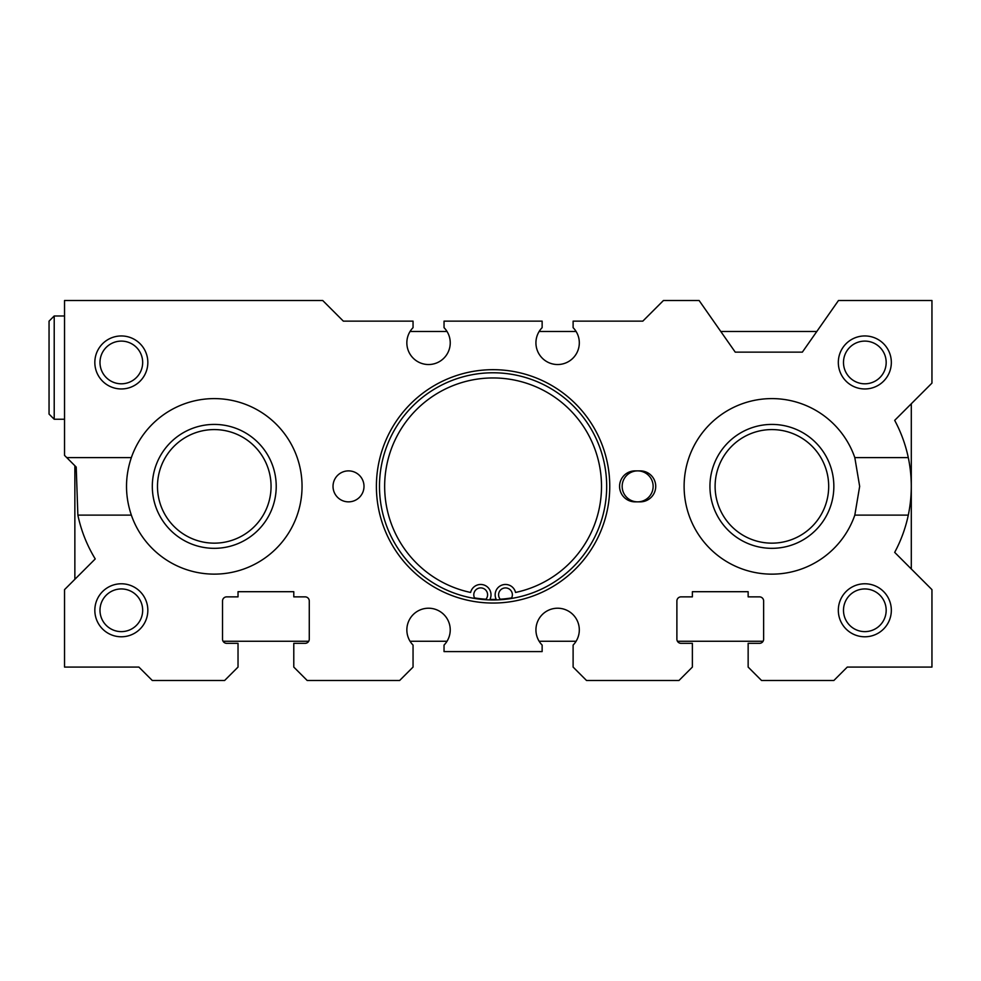 <?xml version="1.0" encoding="UTF-8"?>
<svg xmlns="http://www.w3.org/2000/svg" width="981" height="981" viewBox="0 0 981 981"><rect width="100%" height="100%" fill="white"/><g stroke="black" fill="none" stroke-linecap="round" stroke-linejoin="round"><path stroke-width="1.47" d="M854.819 515.111L859.663 486.368L854.819 457.624L908.296 457.624A139.4 139.4 0 0 0 894.684 420.371L931.95 383.105L931.95 300.493L838.497 300.493L802.36 352.13L735.235 352.13L699.097 300.493L663.463 300.493L642.813 321.143L573.112 321.143L573.112 327.654A21.68 21.68 0 0 1 572.904 358.224A21.68 21.68 0 0 1 542.334 358.224A21.68 21.68 0 0 1 542.137 327.654L542.137 321.143L444.037 321.143L444.037 327.654A21.68 21.68 0 0 1 443.829 358.224A21.68 21.68 0 0 1 413.259 358.224A21.68 21.68 0 0 1 413.05 327.654L413.05 321.143L343.35 321.143L322.7 300.493L64.538 300.493L64.538 455.392L66.769 457.624L131.344 457.624A87.775 87.775 0 0 1 302.05 486.368A87.775 87.775 0 0 1 131.344 515.111L77.867 515.111A139.4 139.4 0 0 0 95.243 558.937L64.538 589.63L64.538 667.08L138.885 667.08L152.313 680.507L224.6 680.507L238.027 667.08L238.027 643.328L226.66 643.328A4.132 4.132 0 0 1 222.528 639.195L222.528 600.997A4.132 4.132 0 0 1 226.66 596.865L238.027 596.865L238.027 591.702L293.785 591.702L293.785 596.865L305.14 596.865A4.132 4.132 0 0 1 309.273 600.997L309.273 639.195A4.132 4.132 0 0 1 305.14 643.328L293.785 643.328L293.785 667.08L307.212 680.507L399.623 680.507L413.05 667.08L413.05 645.081A21.68 21.68 0 0 1 413.259 614.523A21.68 21.68 0 0 1 443.829 614.523A21.68 21.68 0 0 1 444.037 645.081L444.037 651.592L542.137 651.592L542.137 645.081A21.68 21.68 0 0 1 542.334 614.523A21.68 21.68 0 0 1 572.904 614.523A21.68 21.68 0 0 1 573.112 645.081L573.112 667.08L586.54 680.507L678.95 680.507L692.378 667.08L692.378 643.328L681.022 643.328A4.132 4.132 0 0 1 676.89 639.195L676.89 600.997A4.132 4.132 0 0 1 681.022 596.865L692.378 596.865L692.378 591.702L748.147 591.702L748.147 596.865L759.502 596.865A4.132 4.132 0 0 1 763.635 600.997L763.635 639.195A4.132 4.132 0 0 1 759.502 643.328L748.147 643.328L748.147 667.08L761.563 680.507L833.85 680.507L847.277 667.08L931.95 667.08L931.95 589.63L894.684 552.364A139.4 139.4 0 0 0 908.296 515.111L854.819 515.111A87.775 87.775 0 0 1 719.833 557.049A87.775 87.775 0 0 1 719.833 415.699A87.775 87.775 0 0 1 854.819 457.624M489.654 599.906A10.325 10.325 0 0 0 484.455 585.179A10.325 10.325 0 0 0 470.622 592.45A108.425 108.425 0 0 1 403.179 425.766A108.425 108.425 0 0 1 582.984 425.766A108.425 108.425 0 0 1 515.54 592.45A10.325 10.325 0 0 0 501.708 585.179A10.325 10.325 0 0 0 496.509 599.906M500.653 599.71A6.879 6.879 0 0 1 502.824 588.453A6.879 6.879 0 0 1 511.297 598.484M474.865 598.484A6.879 6.879 0 0 1 478.753 588.183A6.879 6.879 0 0 1 485.509 599.71M500.212 599.219A113.073 113.073 0 0 0 511.616 597.907M489.924 599.403A113.073 113.073 0 0 0 496.239 599.403M474.546 597.907A113.073 113.073 0 0 0 485.951 599.219M49.05 367.617L49.05 414.08L54.213 419.243L54.213 315.98L49.05 321.143L49.05 367.617M493.087 599.955A113.588 113.588 0 0 1 379.488 486.368A113.588 113.588 0 0 1 493.087 372.78A113.588 113.588 0 0 1 606.675 486.368A113.588 113.588 0 0 1 493.087 599.955M493.087 369.678A116.69 116.69 0 0 0 392.032 544.713A116.69 116.69 0 0 0 594.13 544.713A116.69 116.69 0 0 0 493.087 369.678M891.337 362.455A26.512 26.512 0 0 0 851.569 339.5A26.512 26.512 0 0 0 851.569 385.41A26.512 26.512 0 0 0 891.337 362.455M147.837 610.28A26.512 26.512 0 0 0 108.082 587.325A26.512 26.512 0 0 0 108.082 633.236A26.512 26.512 0 0 0 147.837 610.28M364 486.368A15.488 15.488 0 0 1 348.513 501.855A15.488 15.488 0 0 1 333.025 486.368A15.488 15.488 0 0 1 348.513 470.88A15.488 15.488 0 0 1 364 486.368M640.237 501.855L635.063 501.855A15.488 15.488 0 0 1 619.575 486.368A15.488 15.488 0 0 1 635.063 470.88L640.237 470.88A15.488 15.488 0 0 1 655.725 486.368A15.488 15.488 0 0 1 640.237 501.855M147.837 362.455A26.512 26.512 0 0 0 108.082 339.5A26.512 26.512 0 0 0 108.082 385.41A26.512 26.512 0 0 0 147.837 362.455M891.337 610.28A26.512 26.512 0 0 0 851.569 587.325A26.512 26.512 0 0 0 851.569 633.236A26.512 26.512 0 0 0 891.337 610.28M843.488 362.455A21.349 21.349 0 0 1 864.825 341.106A21.349 21.349 0 0 1 886.174 362.455A21.349 21.349 0 0 1 864.825 383.804A21.349 21.349 0 0 1 843.488 362.455M843.488 610.28A21.349 21.349 0 0 1 864.825 588.943A21.349 21.349 0 0 1 886.174 610.28A21.349 21.349 0 0 1 864.825 631.629A21.349 21.349 0 0 1 843.488 610.28M99.988 610.28A21.349 21.349 0 0 1 121.337 588.943A21.349 21.349 0 0 1 142.674 610.28A21.349 21.349 0 0 1 121.337 631.629A21.349 21.349 0 0 1 99.988 610.28M99.988 362.455A21.349 21.349 0 0 1 121.337 341.106A21.349 21.349 0 0 1 142.674 362.455A21.349 21.349 0 0 1 121.337 383.804A21.349 21.349 0 0 1 99.988 362.455M908.296 457.624C912.281 476.791 912.281 495.957 908.296 515.111M77.867 515.111L76.211 467.066L66.769 457.624M131.344 457.624C124.906 476.791 124.906 495.957 131.344 515.111M637.65 470.88A15.488 15.488 0 0 0 622.162 486.368A15.488 15.488 0 0 0 637.65 501.855A15.488 15.488 0 0 0 653.138 486.368A15.488 15.488 0 0 0 637.65 470.88M911.3 568.98L911.3 403.755M816.817 331.48L720.777 331.48M576.092 331.48L539.145 331.48M447.017 331.48L410.07 331.48M74.863 465.717L74.863 579.305M223.079 641.267L308.721 641.267M410.07 641.267L447.017 641.267M539.145 641.267L576.092 641.267M677.442 641.267L763.083 641.267M271.063 486.368A56.8 56.8 0 0 1 185.875 535.552A56.8 56.8 0 0 1 185.875 437.183A56.8 56.8 0 0 1 271.063 486.368M276.225 486.368A61.962 61.962 0 0 0 214.275 424.417A61.962 61.962 0 0 0 152.313 486.368A61.962 61.962 0 0 0 214.275 548.33A61.962 61.962 0 0 0 276.225 486.368M828.687 486.368A56.8 56.8 0 0 1 743.5 535.552A56.8 56.8 0 0 1 743.5 437.183A56.8 56.8 0 0 1 828.687 486.368M833.85 486.368A61.962 61.962 0 0 0 771.888 424.417A61.962 61.962 0 0 0 709.937 486.368A61.962 61.962 0 0 0 771.888 548.33A61.962 61.962 0 0 0 833.85 486.368M64.538 315.98L54.213 315.98M64.538 419.243L54.213 419.243"/></g></svg>

